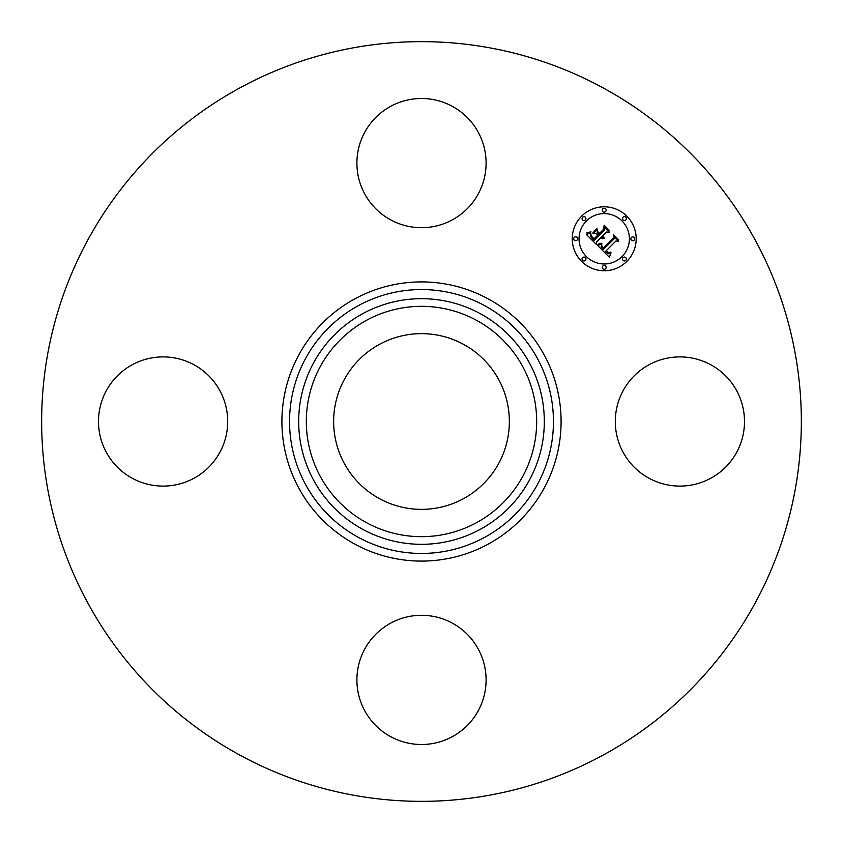 <?xml version="1.0" encoding="UTF-8"?>
<svg xmlns="http://www.w3.org/2000/svg" width="843" height="843" viewBox="0 0 843 843"><rect width="100%" height="100%" fill="white"/><g stroke="black" fill="none" stroke-linecap="round" stroke-linejoin="round"><path stroke-width="1.26" d="M623.209 390.53A64.595 64.595 0 0 1 710.87 364.808A64.595 64.595 0 0 1 736.592 452.47A64.595 64.595 0 0 1 648.931 478.192A64.595 64.595 0 0 1 623.209 390.53M239.391 754.843A379.845 379.845 0 0 1 88.157 239.391A379.845 379.845 0 0 1 603.609 88.157A379.845 379.845 0 0 1 754.843 603.609A379.845 379.845 0 0 1 239.391 754.843M379.382 498.603A87.851 87.851 0 0 1 344.397 379.382A87.851 87.851 0 0 1 463.618 344.397A87.851 87.851 0 0 1 498.603 463.618A87.851 87.851 0 0 1 379.382 498.603M390.53 219.791A64.595 64.595 0 0 1 364.808 132.13A64.595 64.595 0 0 1 452.47 106.408A64.595 64.595 0 0 1 478.192 194.069A64.595 64.595 0 0 1 390.53 219.791M219.791 452.47A64.595 64.595 0 0 1 132.13 478.192A64.595 64.595 0 0 1 106.408 390.53A64.595 64.595 0 0 1 194.069 364.808A64.595 64.595 0 0 1 219.791 452.47M452.47 623.209A64.595 64.595 0 0 1 478.192 710.87A64.595 64.595 0 0 1 390.53 736.592A64.595 64.595 0 0 1 364.808 648.931A64.595 64.595 0 0 1 452.47 623.209M581.607 216.177A31.981 31.981 0 0 1 626.823 216.177A31.981 31.981 0 0 1 626.823 261.393A31.981 31.981 0 0 1 581.607 261.393A31.981 31.981 0 0 1 581.607 216.177M586.401 220.971A25.195 25.195 0 0 1 622.029 220.971A25.195 25.195 0 0 1 622.029 256.599A25.195 25.195 0 0 1 586.401 256.599A25.195 25.195 0 0 1 586.401 220.971M597.655 245.471L601.87 243.975L601.154 246.851L603.24 249.549L614.062 238.959L613.978 236.714L618.488 241.235L615.948 241.003L606.117 250.835L608.14 252.489L610.585 252.152L608.435 252.953L605.969 251.203L605.379 251.583L608.193 253.848L611.017 252.784L609.384 257.284L597.655 245.471M597.771 244.249L601.934 243.184L597.771 244.249M601.681 245.64L603.356 248.063L613.304 238.137L613.588 234.712L618.636 239.76L613.873 235.524L613.683 238.358L603.388 248.653L601.691 246.736L601.681 245.64M586.275 234.375L590.869 233.037L590.564 236.493L594.041 240.497L598.667 235.882L598.066 235.271L593.988 239.359L591.375 236.641L590.88 234.238L591.501 236.23L594.009 238.843L597.824 235.028L596.328 233.532L593.082 233.627L597.213 229.486L597.234 232.784L599.499 235.049L604.484 230.065L604.505 227.515L609.352 232.373L606.454 232.046L602.208 236.293L604.094 237.452L601.944 236.556L601.48 237.02L604.01 238.411L602.302 238.685L600.648 237.852L596.475 242.025L596.538 244.628L586.275 234.375M586.728 232.963L590.932 231.772L588.825 233.026L586.728 232.963M596.97 228.284L592.808 232.963L596.97 228.284M599.478 233.363L603.714 229.138L604.125 225.25L609.847 230.971L604.41 226.061L604.073 229.264L599.457 233.88L597.455 231.34L599.478 233.363M582.629 257.631A1.939 1.939 0 0 1 585.369 257.631A1.939 1.939 0 0 1 585.369 260.371A1.939 1.939 0 0 1 582.629 260.371A1.939 1.939 0 0 1 582.629 257.631M582.629 217.199A1.939 1.939 0 0 1 585.369 217.199A1.939 1.939 0 0 1 585.369 219.939A1.939 1.939 0 0 1 582.629 219.939A1.939 1.939 0 0 1 582.629 217.199M574.262 237.41A1.939 1.939 0 0 1 577.002 237.41A1.939 1.939 0 0 1 577.002 240.15A1.939 1.939 0 0 1 574.262 240.15A1.939 1.939 0 0 1 574.262 237.41M623.061 217.199A1.939 1.939 0 0 1 625.801 217.199A1.939 1.939 0 0 1 625.801 219.939A1.939 1.939 0 0 1 623.061 219.939A1.939 1.939 0 0 1 623.061 217.199M602.85 208.832A1.939 1.939 0 0 1 605.59 208.832A1.939 1.939 0 0 1 605.59 211.572A1.939 1.939 0 0 1 602.85 211.572A1.939 1.939 0 0 1 602.85 208.832M625.801 260.371A1.939 1.939 0 0 1 623.061 260.371A1.939 1.939 0 0 1 623.061 257.631A1.939 1.939 0 0 1 625.801 257.631A1.939 1.939 0 0 1 625.801 260.371M605.59 268.738A1.939 1.939 0 0 1 602.85 268.738A1.939 1.939 0 0 1 602.85 265.998A1.939 1.939 0 0 1 605.59 265.998A1.939 1.939 0 0 1 605.59 268.738M634.168 240.15A1.939 1.939 0 0 1 631.428 240.15A1.939 1.939 0 0 1 631.428 237.41A1.939 1.939 0 0 1 634.168 237.41A1.939 1.939 0 0 1 634.168 240.15M484.757 305.703A131.951 131.951 0 0 1 537.297 484.757A131.951 131.951 0 0 1 358.243 537.297A131.951 131.951 0 0 1 305.703 358.243A131.951 131.951 0 0 1 484.757 305.703M488.424 299.002A139.58 139.58 0 0 1 543.998 488.424A139.58 139.58 0 0 1 354.576 543.998A139.58 139.58 0 0 1 299.002 354.576A139.58 139.58 0 0 1 488.424 299.002M480.384 313.722A122.815 122.815 0 0 1 529.278 480.384A122.815 122.815 0 0 1 362.616 529.278A122.815 122.815 0 0 1 313.722 362.616A122.815 122.815 0 0 1 480.384 313.722M476.716 320.424A115.185 115.185 0 0 1 522.576 476.716A115.185 115.185 0 0 1 366.284 522.576A115.185 115.185 0 0 1 320.424 366.284A115.185 115.185 0 0 1 476.716 320.424"/></g></svg>

